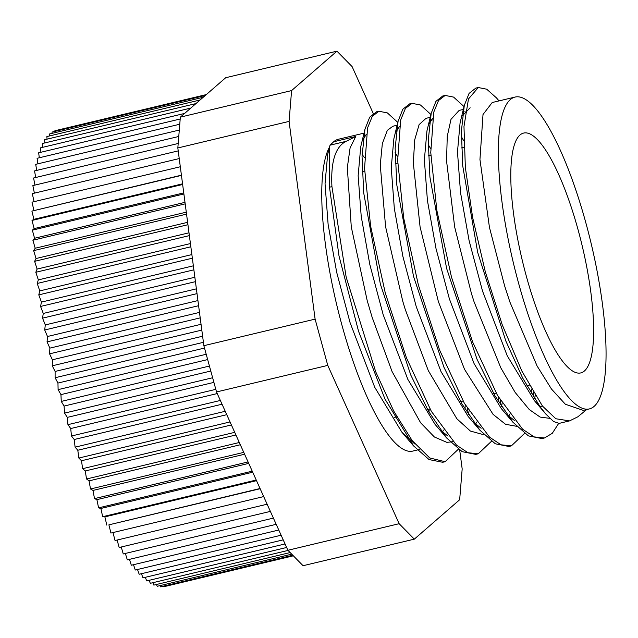 <?xml version="1.0" encoding="UTF-8"?>
<svg xmlns="http://www.w3.org/2000/svg" width="638" height="638" viewBox="0 0 638 638"><rect width="100%" height="100%" fill="white"/><g stroke="black" fill="none" stroke-linecap="round" stroke-linejoin="round"><path stroke-width="0.96" d="M586.673 409.556L577.845 416.813L569.543 420.897L555.834 418.751L542.444 406.055L540.011 406.629L545.777 414.014L553.569 421.543L559.135 423.385L569.543 420.897M542.436 406.039L521.844 371.013L502.194 324.686L485.295 271.748L472.638 217.518L465.349 167.443L463.97 126.571L468.475 98.978L478.261 87.526L486.706 89.2L496.46 97.877L499.028 100.9M558.641 423.465L552.285 433.314L544.445 437.987L534.158 436.902L522.642 429.254L497.552 395.536L472.67 342.064L451.473 277.051L436.863 210.452L430.762 152.49L433.784 112.073L438.521 100.525L445.149 95.437L453.586 97.096L464.017 106.57M533.623 392.681L533.296 396.661M524.564 433.393L511.341 445.898L501.053 444.806L489.537 437.158L464.44 403.439L439.558 349.967L418.361 284.955L403.75 218.356L397.657 160.393L400.68 119.992L405.409 108.42L412.044 103.34L420.466 104.999L430.913 114.481M500.519 400.584L500.184 404.556M491.459 441.297L478.229 453.801L467.949 452.725L456.425 445.053L431.336 411.343L406.454 357.878L385.248 292.866L370.646 226.259L364.553 168.304L367.576 127.903L372.305 116.323L378.932 111.243L387.362 112.91L397.809 122.384M467.415 408.487L467.08 412.467M458.363 449.208L445.117 461.705L429.781 457.972L412.228 440.667L393.75 411.103L375.71 371.794L346.155 277.075L331.935 186.631C330.636 161.853 335.357 146.764 346.091 141.341L355.741 136.5L350.103 147.841L347.335 167.523L351.275 226.921L367.225 300.705L372.137 317.325L392.067 371.539L420.617 422.779L434.382 436.99L446.823 442.349L451.074 441.935M540.011 406.621L522.666 378.015L505.782 340.899L477.671 252.345L462.71 165.776L461.402 131.053L464.281 105.469L469.066 93.411L475.828 88.1L477.096 87.892M543.265 438.21L542.021 438.569L528.416 435.89L512.944 422.244L494.936 395.791L477.049 359.346L446.6 268.383L429.924 177.109L428.257 140.296L431.184 113.365L435.961 101.306L442.724 96.019L443.976 95.812M464.927 111.491L465.333 112.057M531.47 389.052L531.199 393.263M510.129 446.129L508.909 446.48L495.295 443.785L479.816 430.132L461.808 403.663L443.928 367.225L413.496 276.286L396.82 185.028L395.145 148.207L398.072 121.3L402.841 109.21L409.612 103.922L410.848 103.723M431.814 119.394L432.229 119.968M498.366 396.956L498.087 401.158M476.977 454.041L475.804 454.384L462.167 451.672L446.656 437.979L428.656 411.486L410.792 375.064L380.376 284.157L363.716 192.963L362.033 156.15L364.96 129.243L369.729 117.121L376.508 111.825L377.72 111.626M398.702 127.289L399.117 127.871M465.261 404.859L464.982 409.07M443.849 461.952L442.692 462.279L429.047 459.575L413.504 445.834L384.945 399.013L358.564 331.329L338.985 255.862L329.503 187.205L331.927 186.623M468.364 414.485L469.042 411.143M397.123 125.231L392.896 126.236L387.354 130.327L382.337 143.622L380.256 165.019L385.599 226.809L402.73 301.144L405.242 309.422L428.273 370.566L456.864 418.767L470.397 431.057L482.448 434.374L483.484 434.207M501.476 406.581L502.154 403.248M426.009 118.349L419.11 124.617L414.716 139.81L413.328 162.865L420.067 226.849L438.346 301.519L464.52 369.33L493.07 414.349L505.527 424.286L516.597 426.296M534.58 398.686L535.266 395.353M459.113 110.438L450.994 119.346L447.246 136.388L446.56 161.031L454.679 227.024L471.458 293.608L474.066 301.806L500.79 367.807L515.185 392.458L529.237 409.508L540.099 417.069L549.812 418.361M514.978 97.088A160.29 40.082 76.6 0 0 518.367 282.403A160.29 40.082 76.6 0 0 589.432 408.902A160.29 40.082 76.6 0 0 591.195 243.684A160.29 40.082 76.6 0 0 514.978 97.088L492.217 102.519L483.014 114.497L479.951 159.508L489.442 227.311L504.57 285.704L509.874 301.981L537.084 365.973L551.471 389.036L565.34 404.237L583.228 410.37M364.019 133.135L338.403 139.251A160.29 40.082 76.6 0 0 333.666 141.772L330.077 145.169L329.559 146.628L329.503 187.197M540.019 406.629L534.389 400.624L507.226 355.773L482.495 290.968L469.113 240.686L460.54 192.66L457.478 151.98L460.07 122.959L464.281 105.469M462.494 115.63L470.15 107.798M514.284 420.37L506.907 414.54M512.944 422.244L501.285 408.551L474.122 363.692L449.383 298.879L436.009 248.589L427.428 200.555L424.366 159.859L426.966 130.854L431.184 113.365M429.39 123.525L432.436 118.644M461.322 136.628L463.786 140.831M509.571 414.277L508.805 416.271M481.156 428.257L473.779 422.42M479.816 430.132L468.164 416.447L441.01 371.587L416.279 306.782L402.905 256.5L394.324 208.474L391.254 167.77L393.861 138.781L398.072 121.3M396.278 131.428L399.332 126.531M428.21 144.531L430.674 148.742M476.466 422.196L475.709 424.174M448.035 436.153L440.643 430.291M446.656 437.979L435.012 424.302L407.873 379.443L383.167 314.694L369.801 264.427L361.22 216.41L358.149 175.721L360.741 146.724L364.96 129.243M363.166 139.363L366.228 134.427M395.097 152.442L397.562 156.653M443.354 430.108L442.605 432.078M414.939 444.064L401.86 432.157L374.745 387.298L350.063 322.597L336.697 272.37L328.115 224.369L325.045 183.688L327.629 154.683L329.567 146.636M333.666 141.772L355.741 136.5M329.415 147.266A160.29 40.082 76.6 0 0 341.785 324.575A160.29 40.082 76.6 0 0 412.858 451.066L419.7 449.431M428.983 412.06A160.29 40.082 76.6 0 0 429.183 409.118M364.434 157.61A160.29 40.082 76.6 0 0 362.081 154.428M203.004 97.454L180.347 117.145L177.835 147.96L289.086 121.395L315.108 319.128L203.865 345.692L190.866 246.922M166.638 586.059L293.336 555.81M163.344 586.163L163.647 586.761L293.328 555.794M159.939 585.636L160.513 586.84L292.786 555.251M156.43 584.488L157.243 586.282L291.726 554.167M152.817 582.717L153.846 585.11L290.146 552.564M149.117 580.317L150.329 583.307L288.049 550.427M145.32 577.31L146.7 580.899L286.637 547.484M141.445 573.706L142.984 577.869L285.05 543.951M137.505 569.495L139.172 574.248L283.2 539.852M133.501 564.71L135.28 570.029L281.103 535.21M129.458 559.359L131.324 565.228L278.766 530.019M125.367 553.449L127.313 559.869L276.198 524.316M121.252 546.997L123.254 553.951L273.391 518.096M117.121 540.035L119.162 547.5L270.368 511.389M112.982 532.563L115.047 540.53L267.131 504.211M260.152 488.724L108.899 524.843L110.916 533.057L263.693 496.579M108.899 524.843L260.057 488.509M106.793 525.106L104.879 516.868L256.516 480.661M104.879 516.868L102.678 516.7L256.229 480.031M102.678 516.7L100.876 508.462L252.704 472.208M252.201 471.179L98.579 507.864L96.904 499.642L248.724 463.387M100.876 508.462L98.579 507.864M96.904 499.642L94.52 498.613L248.078 461.944M94.52 498.613L92.965 490.431L244.593 454.224M92.965 490.431L90.5 488.979L243.764 452.382M90.5 488.979L89.073 480.861L240.319 444.75M89.073 480.861L86.545 478.986L239.314 442.509M86.545 478.986L85.245 470.964L235.916 434.98M85.245 470.964L82.645 468.667L234.736 432.349M82.645 468.667L81.481 460.748L231.395 424.948M81.481 460.748L78.833 458.044L230.039 421.933M78.833 458.044L77.804 450.253L226.769 414.684M77.804 450.253L75.101 447.142L225.238 411.295M75.101 447.142L74.215 439.51L222.048 404.213M74.215 439.51L71.464 436.009L220.349 400.457M71.464 436.009L70.722 428.545L217.239 393.558M70.722 428.545L67.939 424.653L215.804 389.347M67.939 424.653L67.349 417.38L213.905 382.385M209.431 366.053L61.256 401.43L60.953 394.611L207.661 359.577M61.256 401.43L64.087 406.063L210.795 371.029M60.953 394.611L58.106 389.635L57.954 383.055L204.511 348.061M58.106 389.635L206.21 354.265M57.954 383.055L55.107 377.744L203.418 342.327M55.107 377.744L55.107 371.444L202.613 336.218M55.107 371.444L52.26 365.805L201.807 330.093M52.26 365.805L52.404 359.784L201.05 324.295M52.404 359.784L49.573 353.843L49.868 348.125L199.479 312.405M49.573 353.843L200.204 317.876M49.868 348.125L47.053 341.888L198.601 305.706M47.053 341.888L47.491 336.497L197.924 300.578M47.491 336.497L44.708 329.99L197.006 293.624M44.708 329.99L45.298 324.925L196.384 288.847M45.298 324.925L42.547 318.163L43.272 313.449L194.853 277.251M42.547 318.163L195.435 281.653M43.272 313.449L40.569 306.447L193.88 269.834M40.569 306.447L41.438 302.093L193.354 265.823M41.438 302.093L38.782 294.876L192.349 258.207M38.782 294.876L39.795 290.896L191.871 254.578M39.795 290.896L37.195 283.471L38.344 279.883L190.419 243.564M37.195 283.471L190.818 246.794M38.344 279.883L35.808 272.282L189.374 235.613M35.808 272.282L37.092 269.076L189.007 232.806M37.092 269.076L34.627 261.325L187.939 224.712M34.627 261.325L36.047 258.526L187.628 222.327M36.047 258.526L33.654 250.63L35.202 248.238L186.288 212.167M33.654 250.63L186.543 214.121M35.202 248.238L32.897 240.239L185.195 203.865M32.897 240.239L34.564 238.261L184.996 202.342M34.564 238.261L32.347 230.166L183.896 193.976M32.347 230.166L34.133 228.611L183.752 192.883M34.133 228.611L32.02 220.445L33.918 219.32L182.556 183.824M32.02 220.445L182.643 184.478M33.918 219.32L31.9 211.098L181.447 175.394M31.9 211.098L181.423 175.179M33.91 210.404L32.004 202.166L180.315 166.749M34.061 201.672L32.315 193.649L179.238 158.567M34.388 193.154L32.849 185.594L178.225 150.879M34.938 185.092L33.591 178.01L178.201 143.478M35.704 177.5L34.548 170.92L178.776 136.476M36.693 170.402L35.712 164.341L179.294 130.056M37.889 163.822L37.084 158.296L179.772 124.227M39.309 157.761L38.655 152.801L180.195 119.003M40.936 152.259L40.425 147.864L184.621 113.436M42.762 147.306L42.387 143.51L190.786 108.077M44.796 142.936L44.54 139.746L195.946 103.587M47.037 139.148L46.869 136.58L200.085 99.991M49.461 135.958L49.373 134.02L202.996 97.335M52.085 133.374L52.053 132.074L205.269 95.485M54.884 131.396L54.884 130.75L206.297 94.591M67.349 417.38L64.534 413.121L212.637 377.752M64.534 413.121L64.087 406.063M203.051 97.415L225.7 77.724L336.944 51.16L291.59 90.58L180.347 117.145M252.169 471.035L216.521 391.955L327.765 365.391L399.141 523.702L414.309 539.15L303.066 565.715L287.897 550.267L252.241 471.187M190.834 246.731L177.835 147.96M414.309 539.15L459.663 499.737L462.175 468.922L459.703 450.149M399.141 523.702L287.897 550.267M373.198 113.373L352.112 66.615L336.944 51.16M216.521 391.955L203.865 345.692M315.108 319.128L327.765 365.391M291.59 90.58L289.086 121.395M526.175 275.616A123.278 30.831 76.6 0 0 580.835 372.903A123.278 30.831 76.6 0 0 582.191 245.829A123.278 30.831 76.6 0 0 523.575 133.087A123.278 30.831 76.6 0 0 526.175 275.616M346.091 141.341L330.077 145.169M478.253 87.518L475.828 88.1M445.149 95.421L442.716 96.003M412.036 103.332L409.612 103.906M378.932 111.235L376.5 111.817M544.078 438.067L542.013 438.561M510.767 446.018L508.909 446.464M477.639 453.937L475.796 454.368M444.726 461.792L442.692 462.279M545.777 414.006L534.389 400.624M413.504 445.834L401.86 432.157M450.803 442.006L452.805 441.528M426.001 118.333L430.227 117.328M459.113 110.43L463.332 109.417M583.236 410.378L589.432 408.902M394.436 417.411L396.86 416.837M427.54 409.508L429.972 408.926M460.652 401.605L463.076 401.023M493.756 393.702L496.181 393.12M526.86 385.791L529.285 385.216M362.217 171.614L364.649 171.032M395.321 163.711L397.753 163.129M428.433 155.8L430.857 155.225M461.537 147.896L463.97 147.314"/></g></svg>
